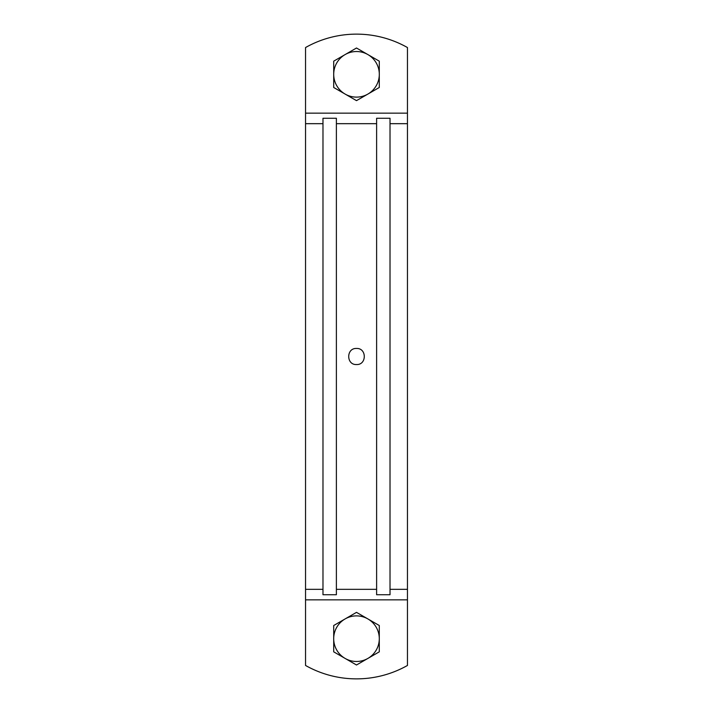 <?xml version="1.0" encoding="UTF-8"?>
<svg xmlns="http://www.w3.org/2000/svg" width="713" height="713" viewBox="0 0 713 713"><rect width="100%" height="100%" fill="white"/><g stroke="black" fill="none" stroke-linecap="round" stroke-linejoin="round"><path stroke-width="1.07" d="M345.101 94.063A22.789 22.789 0 0 0 367.899 94.063L379.289 87.485L379.289 61.166L356.5 48.003L333.711 61.166L333.711 87.485L356.5 100.64L367.899 94.063A22.789 22.789 0 0 0 367.899 54.58A22.789 22.789 0 0 0 333.711 74.321A22.789 22.789 0 0 0 345.101 94.063M367.899 618.937A22.789 22.789 0 0 0 345.101 618.937L333.711 625.515L333.711 651.834L356.5 664.997L379.289 651.834L379.289 625.515L356.5 612.36L345.101 618.937A22.789 22.789 0 0 0 345.101 658.42A22.789 22.789 0 0 0 379.289 638.679A22.789 22.789 0 0 0 367.899 618.937M376.616 118.26L390.02 118.26L390.02 594.74L376.616 594.74L376.616 118.26M322.98 118.26L336.384 118.26L336.384 594.74L322.98 594.74L322.98 118.26M305.547 123.67L305.547 47.539A103.51 103.51 0 0 1 407.453 47.539L407.453 665.461A103.51 103.51 0 0 1 305.547 665.461L305.547 123.67L322.98 123.67M356.5 348.452C366.874 347.962 366.874 365.038 356.5 364.548C346.126 365.038 346.126 347.962 356.5 348.452M336.384 123.67L376.616 123.67M305.547 113.144L407.453 113.144M390.02 123.67L407.453 123.67M390.02 589.33L407.453 589.33M305.547 599.856L407.453 599.856M305.547 589.33L322.98 589.33M336.384 589.33L376.616 589.33"/></g></svg>
